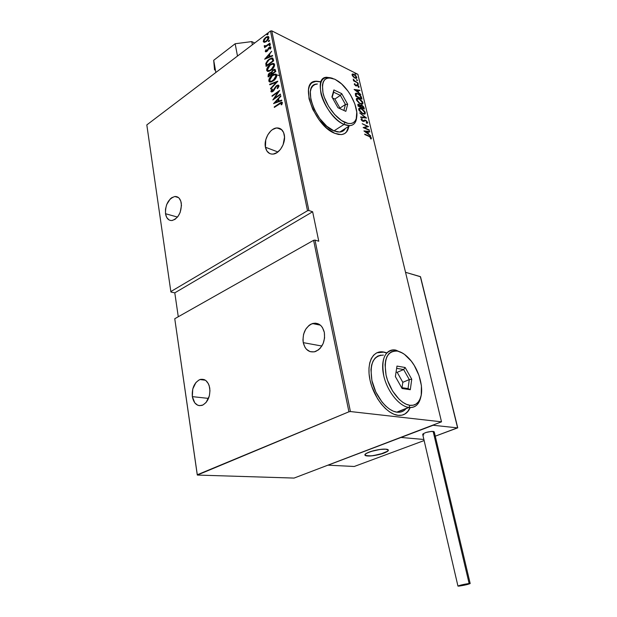 <?xml version="1.0" encoding="UTF-8"?>
<svg xmlns="http://www.w3.org/2000/svg" width="617" height="617" viewBox="0 0 617 617"><rect width="100%" height="100%" fill="white"/><g stroke="black" fill="none" stroke-linecap="round" stroke-linejoin="round"><path stroke-width="0.93" d="M344.726 133.519C346.823 132.084 348.119 129.717 348.62 126.408L346.515 131.837M348.836 126.261C348.019 131.398 345.451 134.174 341.147 134.606L334.769 133.318L338.471 134.452L341.779 134.545L344.564 133.611L346.731 131.699L348.836 126.261M403.41 414.747C406.333 413.506 408.539 411.107 410.02 407.544L407.829 411.346L405.053 413.891M379.794 351.998L383.643 352.153L386.597 353.009L383.897 352.045L386.743 352.855L383.897 352.045L380.049 351.891L376.578 352.939L373.632 355.168L371.311 358.516L369.737 362.865L368.981 368.048L369.074 373.879L370.03 380.118L371.812 386.52L377.558 398.721L381.283 404.027L385.378 408.493L389.659 411.948L393.962 414.254L398.112 415.341L401.945 415.179L405.307 413.783L408.092 411.246L410.236 407.552C407.752 413.213 403.719 415.812 398.112 415.341L397.603 415.272C386.874 413.806 373.894 397.572 370.138 380.627C366.251 363.652 372.375 350.61 382.764 351.875L383.643 352.153L376.887 352.785M265.426 147.232C263.582 139.141 270.423 127.804 277.164 127.935C280.82 128.02 283.188 130.28 284.252 134.707C286.165 142.72 279.432 154.042 272.791 154.103C268.95 154.119 266.49 151.828 265.426 147.232L277.905 151.967L265.426 147.232L266.984 151.15L269.737 153.556L271.434 154.057L273.269 154.057L277.056 152.576L280.519 149.306L283.11 144.756L284.53 137.09L283.619 132.578L281.352 129.385L279.825 128.436L276.262 128.02L272.506 129.578L270.724 131.028L267.709 134.992L265.757 139.851L265.426 147.232M303.255 342.643C302.353 333.303 305.415 326.933 312.449 323.539C318.38 322.267 322.344 325.213 324.334 332.393C325.313 341.587 322.375 347.965 315.518 351.52C309.318 353.009 305.23 350.055 303.255 342.643L321.858 346.037L303.255 342.643L305.045 347.417L306.464 349.291L310.081 351.644L314.277 351.875L318.418 349.908L320.269 348.173L323.146 343.553L324.573 338L324.334 332.393L322.467 327.596L321.01 325.737L319.274 324.349L315.264 323.131L311.045 324.11L309.055 325.383L305.7 329.247L303.556 334.345L302.947 339.928L303.255 342.643M192.327 396.631C191.771 388.178 194.332 382.478 199.993 379.54C204.983 378.429 208.238 381.298 209.757 388.147C210.358 396.515 207.875 402.23 202.307 405.284C197.139 406.518 193.815 403.634 192.327 396.631L208.515 398.405L192.327 396.631L194.802 402.886L197.702 405.215L199.384 405.67L202.87 405.045L206.093 402.477L209.348 395.906L209.965 390.7L209.209 385.764L208.345 383.651L205.816 380.512L204.25 379.617L200.826 379.316L199.098 379.918L195.936 382.509L192.759 388.995L192.327 396.631M165.51 213.713C165.294 204.528 168.402 198.79 174.827 196.499C178.244 196.368 180.395 198.605 181.298 203.209C181.56 212.341 178.506 218.102 172.151 220.5C168.603 220.709 166.389 218.441 165.51 213.713L177.495 217.076L165.51 213.713L166.706 217.454L168.919 219.853L170.315 220.423L171.827 220.539L174.981 219.382L177.904 216.552L180.141 212.479L181.475 205.438L180.82 201.188L179.03 198.08L177.789 197.101L174.866 196.499L171.727 197.71L170.23 198.952L166.667 204.582L165.495 209.202L165.51 213.713M270.485 31.012L307.505 210.736L170.84 291.571L146.815 124.912L270.485 31.012L146.815 124.912L170.84 291.571L307.505 210.736L308.886 210.536L271.765 30.85L357.875 74.325L441.51 421.82L350.417 411.547L314.994 240.098L318.765 241.224L312.634 211.762L308.886 210.536L312.634 211.762L174.796 292.844L178.274 316.745L174.796 292.844L170.955 292.049L174.796 292.844L312.634 211.762L318.765 241.224L314.994 240.098L313.598 240.314L348.921 411.801L197.255 474.781L174.758 318.734L313.598 240.314L174.758 318.734L197.34 475.067L294.07 478.075L441.51 421.82L350.417 411.547L348.921 411.801L197.34 475.067L294.07 478.075L441.51 421.82L357.875 74.325L271.765 30.85L270.485 31.012L271.765 30.85L308.886 210.536L307.505 210.736L270.485 31.012M267.67 34.706L268.079 33.627L266.984 34.459L267.67 34.706L268.009 33.611L266.953 34.729L267.67 34.706M269.051 41.455L269.459 40.375L268.364 41.2L269.051 41.455L269.382 40.352L268.333 41.47L269.051 41.455M269.899 45.635L270.315 44.555L269.213 45.38L269.899 45.635L270.238 44.532L269.182 45.65L269.899 45.635M264.647 59.209L272.621 55.939L272.521 55.445L269.953 56.494L269.498 54.281L271.665 51.265L264.647 59.209L272.621 55.939L272.521 55.445L269.953 56.494L269.498 54.281L271.665 51.265L264.647 59.209M271.21 70.168L274.403 66.204L274.604 64.515L273.84 63.528L272.305 63.52L270.053 64.677L266.853 68.657L266.66 70.353L267.431 71.317L268.958 71.317L271.21 70.168C273.223 68.873 274.349 66.991 274.604 64.515L273.3 63.412L270.053 64.677C268.033 65.98 266.899 67.87 266.66 70.353L268.002 71.441L271.21 70.168M273.37 80.835L276.586 76.87L276.786 75.174L276.015 74.171L274.149 74.241L272.205 75.282L268.981 79.261L268.835 81.151L269.567 81.945L271.426 81.868L273.37 80.835C275.398 79.547 276.532 77.665 276.786 75.174L275.413 74.048L272.205 75.282C270.169 76.577 269.027 78.467 268.796 80.966L270.207 82.076L273.37 80.835M278.938 85.709L277.912 85.077L276.208 85.925L272.475 91.177L271.704 91L272.452 89.195L271.896 89.095L271.01 91.702L272.051 91.894L273.508 90.946L276.632 86.133L278.113 86.141L277.11 88.354L277.596 88.54L278.884 86.488L278.938 85.709L278.128 85.069L276.547 85.655L273.717 89.935L272.089 91.262L271.681 90.907L272.452 89.195L271.896 89.095L270.886 91.401L271.588 91.964L272.93 91.439L276.632 86.133L277.573 85.778L278.151 86.264L277.11 88.354L277.596 88.54L278.938 85.709M273.562 103.617L281.768 100.617L281.661 100.101L279.015 101.065L278.552 98.759L280.874 96.267L280.774 95.751L273.562 103.617L281.768 100.617L281.661 100.101L279.015 101.065L278.552 98.759L280.874 96.267L280.774 95.751L273.562 103.617M279.462 103.849L281.329 102.946L281.144 104.797L281.799 104.674L282.393 102.607L281.067 102.314L274.233 106.934L274.326 107.412L281.205 102.931L281.622 103.24L281.144 104.797L281.799 104.674L282.424 102.723L281.738 102.152L274.233 106.934L274.326 107.412L279.462 103.849M280.434 94.093L274.372 98.342L279.678 90.429L272.004 95.843L272.097 96.314L278.144 92.056L272.83 99.962L280.527 94.571L280.434 94.093L274.372 98.342L279.678 90.429L272.004 95.843L272.097 96.314L278.144 92.056L272.83 99.962L280.527 94.571L280.434 94.093M277.804 81.274L269.675 84.274L269.783 84.784L276.316 82.269L270.539 88.54L270.639 89.049L277.781 81.159L269.675 84.274L269.783 84.784L276.316 82.269L270.539 88.54L270.639 89.049L277.804 81.274M275.807 71.487L275.128 69.412L273.007 69.929L271.279 72.39L269.768 72.814L268.341 74.225L268.21 76.971L275.807 71.487L274.704 69.281L273.007 69.929L271.279 72.39L269.552 72.96L268.009 75.96L268.21 76.971L275.807 71.487M273.292 59.224L272.691 58.091L271.542 57.975L267.608 60.474L265.804 63.451L266.089 66.397L273.632 60.867L273.292 59.224L272.159 57.921L269.058 59.224L265.804 63.451L266.089 66.397L273.632 60.867L273.292 59.224M265.279 51.442L265.981 51.851L267.13 51.219L269.575 47.625L270.3 47.856L269.884 49.082L270.454 49.013L270.863 47.077L270.192 46.877L268.727 47.74L266.799 50.956L265.973 51.026L266.382 49.807L265.295 51.041L265.711 51.651L266.027 50.478L265.711 51.651L265.279 51.442L265.734 51.867L266.914 51.388L269.274 47.802L270.3 47.856L269.884 49.082L270.454 49.013L270.971 47.339L270.454 46.869L269.151 47.37L266.799 50.956L265.95 50.956L266.382 49.807L265.85 49.838L265.279 51.442M270.084 43.545L269.991 43.09L265.881 45.959L264.323 45.65L264.4 46.53L265.333 46.584L264.624 47.632L270.084 43.545L269.991 43.09L266.259 45.781L264.323 45.65L264.23 46.236L265.333 46.584L264.624 47.632L270.084 43.545M264.477 42.326L266.259 41.594L268.187 39.65L268.935 37.845L268.572 36.642L266.613 36.789L264.068 39.056L263.258 41.393L264.477 42.326L266.513 41.408L268.912 37.267L268.056 36.449L265.696 37.367L263.868 39.365L263.282 41.516L264.477 42.326M353.179 76.77L355.292 78.243L356.757 78.135L356.04 75.945L353.603 74.125L352.515 73.986L352.045 74.588L353.179 76.77L356.217 78.413L356.811 77.364L354.019 74.31L352.669 73.963L352.091 74.996L353.179 76.77M358.115 83.087L354.574 80.812L353.194 79.076L354.119 80.742L353.448 80.411L353.549 80.827L358.115 83.087L354.898 81.051L353.194 79.076L354.119 80.742L353.448 80.411L353.549 80.827L358.115 83.087M354.297 84.282L356.078 85.964L357.729 85.508L358.5 86.457L358.192 86.958L359.009 87.259L358.87 86.28L357.698 85.123L356.819 84.83L355.808 85.462L354.721 83.65L354.297 84.282L355.724 85.825L357.605 85.439L358.685 87.46L359.055 86.719L357.482 85.007L355.6 85.385L354.721 83.65L354.297 84.282M361.601 97.648L360.806 95.92L358.778 94.116L356.564 93.182L355.377 93.537L355.693 96.175L361.971 99.175L361.601 97.648L361.415 98.913L361.601 97.648L357.953 93.661L356.024 93.159L355.315 93.707L355.693 96.175L361.971 99.175L361.601 97.648M364.331 109.024L363.775 107.073L362.472 105.638L361.007 105.067L360.498 105.515L359.025 104.335L357.86 104.258L358.045 106.078L364.331 109.024L364.015 107.69L361.863 105.291L360.498 105.515L358.161 104.126L358.045 106.078L364.331 109.024M366.506 118.086L359.672 112.919L365.287 117.485L360.621 116.906L360.729 117.384L366.483 117.978L359.672 112.919L365.287 117.485L360.621 116.906L360.729 117.384L366.506 118.086M369.352 129.963L364.4 127.75L368.542 126.57L362.241 123.739L367.316 126.416L363.151 127.588L369.46 130.395L364.4 127.75L368.542 126.57L362.241 123.739L367.316 126.416L363.151 127.588L369.352 129.963M369.02 136.396L370.547 137.352L370.485 138.578L371.033 139.056L371.426 138.023L370.3 136.658L364.701 134.105L369.02 136.396L370.809 137.822L370.485 138.578L371.033 139.056L371.457 138.139L368.974 135.979L364.701 134.105L364.809 134.552L369.02 136.396M320.346 81.683L316.344 81.174L313.421 81.86L311.068 83.55L309.395 86.203L308.477 89.72L309.048 98.797L312.75 109.363L318.989 119.698L326.748 128.12L334.769 133.318C314.431 125.93 298.466 81.429 315.781 81.228L320.346 81.683M363.968 131.005L370.802 135.995L368.503 133.928L367.994 131.783L369.838 131.969L369.722 131.49L363.937 130.897L370.802 135.995L368.503 133.928L367.994 131.783L369.838 131.969L369.722 131.49L363.968 131.005M364.5 120.886L365.742 120.639L367.038 122.104L366.259 122.729L366.683 123.3L367.686 122.405L365.927 120.354L364.639 120.045L362.696 120.816L361.786 119.922L362.31 119.15L361.824 118.564L361.03 119.143L361.84 120.593L363.521 121.441L365.742 120.639L367.007 121.981L366.259 122.729L366.683 123.3L367.57 123.091L367.686 122.405L367.215 123.261M362.703 113.736L364.169 114.153L365.256 113.721L364.871 111.546L361.963 108.8L359.125 108.245L358.678 108.97L359.017 110.35L361.624 113.127L364.408 114.145L365.341 112.641L361.431 108.53L359.649 108.091L358.739 109.61L362.703 113.736M360.328 103.803L361.801 104.234L362.881 103.833L362.503 101.674L359.603 98.921L356.765 98.327L356.325 99.036L356.657 100.409L359.256 103.186L362.086 104.234L362.973 102.761L359.071 98.643L357.251 98.188L356.379 99.676L360.328 103.803M354.096 89.442L360.876 94.602L358.6 92.488L358.107 90.421L359.942 90.714L359.827 90.259L354.096 89.442L360.876 94.602L358.6 92.488L358.107 90.421L359.942 90.714L359.827 90.259L354.096 89.442M358.053 84.452L358.361 84.051L357.444 83.603L358.469 84.282L357.567 83.534L358.053 84.452M357.12 80.557L357.428 80.171L356.51 79.716L357.536 80.395L356.634 79.647L357.12 80.557M355.616 74.287L355.924 73.901L355.006 73.438L356.032 74.125L355.13 73.377L355.616 74.287M279.678 75.636L277.095 74.989M273.825 74.356L272.768 74.187M312.163 82.578L316.128 81.328L320.13 81.83L315.565 81.375L312.156 82.585M370.825 137.907L371.025 138.409L371.457 138.139L370.971 139.002L370.825 137.907M364.3 131.251L369.722 131.49L369.328 131.922L364.3 131.251M367.562 132.053L367.994 131.783L367.562 132.053L368.017 133.966L367.562 132.053M365.179 131.49L367.4 131.722L367.809 133.411L364.886 131.676L367.4 131.722L367.809 133.411L365.179 131.49M363.243 127.626L367.316 126.416L363.243 127.626M367.246 126.454L368.033 126.809L367.246 126.454M362.703 121.202L363.436 120.855L362.38 121.017L361.724 119.737L361.331 119.983L362.31 119.15L361.824 118.564L361.061 119.382L362.827 121.264L364.385 120.986L363.791 121.402M361.392 118.842L361.801 119.328L361.392 118.842M367.246 123.199L367.053 122.166L367.254 122.675L367.686 122.405L365.65 120.207L363.991 120.392L365.218 120.485L365.65 120.207L364.786 120.03L363.043 121.102M360.698 117.245L365.287 117.485L360.698 117.245M365.141 117.577L365.696 117.994L365.141 117.577M358.886 108.438L360.675 108.661L358.886 108.438M364.963 113.644L364.678 112.255L364.917 112.919L365.341 112.641L364.763 114.076M363.991 113.752L362.997 113.86L364.177 113.582M359.51 108.931L358.909 109.895M358.917 109.656L359.133 109.155M359.387 109.895L360.127 108.623L361.531 108.954L364.709 112.363L363.937 113.621L362.264 113.513L362.595 113.297L359.387 109.895L358.955 110.173L359.981 108.646L362.41 109.456L364.331 111.469L364.647 113.25L363.413 113.582L361.716 112.803L359.387 109.895M363.359 107.366L363.583 107.967L364.015 107.69L363.775 108.762L363.359 107.366M361.099 105.8L360.76 107.188L361.045 106.039L361.963 105.715L363.59 108.291L360.914 107.427L361.192 106.911L360.806 107.373L360.621 106.417M360.621 106.317L360.922 105.877M358.446 104.782L360.12 105.584L360.274 107.119L358.593 105.954L358.446 104.782L358.022 105.638L358.662 104.643L359.14 104.767L360.613 106.903L358.253 106.178L358.454 105.36L358.138 106.124L358.107 104.959M363.59 108.291L361.261 107.204L361.138 105.738L362.657 106.209L363.59 108.291M356.51 98.535L358.261 98.751L356.51 98.535M362.595 103.764L362.31 102.383L362.549 103.039L362.973 102.761L362.41 104.165M360.991 103.995L361.817 103.671M357.143 99.029L356.557 99.962M356.557 99.73L356.78 99.237M357.027 99.962L357.737 98.72L359.171 99.067L362.341 102.484L361.601 103.71L359.904 103.579L357.027 99.962L356.603 100.239L357.629 98.735L360.043 99.576L361.963 101.589L362.272 103.355L361.038 103.664L359.349 102.869L357.027 99.962M355.423 93.468L357.058 93.73L355.423 93.468M360.806 96.877L361.176 97.926L360.806 96.877M356.055 94L355.546 94.532L355.97 94.247L355.731 95.982L356.587 93.699L358.053 94.093L360.59 96.368L360.891 98.658L356.156 95.704L355.785 96.221L355.947 94.023M356.24 96.059L356.071 93.969L357.891 94.008L360.328 95.944L361.23 98.442L356.24 96.059M354.505 89.75L359.827 90.259L359.433 90.637L354.505 89.75M357.683 90.707L358.107 90.421L357.683 90.707L358.115 92.496L357.683 90.707M355.299 89.974L357.513 90.329L357.906 91.964L355.03 90.151L357.513 90.329L357.906 91.964L355.299 89.974M354.335 83.904L354.721 83.65L354.335 83.904M354.767 84.421L354.32 83.943L354.528 84.537M355.577 85.74L355.978 85.47M356.379 85.115L357.482 85.007L356.379 85.115M357.004 85.478L356.41 85.994M357.467 83.866L357.852 83.611L357.467 83.866M357.49 83.92L357.991 84.413L357.49 83.92M353.325 79.84L353.742 79.554L353.325 79.84M354.513 81.305L354.898 81.051L354.513 81.305M356.533 79.979L356.919 79.724L356.533 79.979M356.564 80.04L357.05 80.526L356.564 80.04M352.122 74.264L353.34 74.472L352.122 74.264M356.425 78.189L356.287 77.318L356.811 77.364L356.356 78.39M355.824 77.912L354.52 77.858L352.654 75.282L353.125 74.472L354.119 74.726L356.248 77.086L355.4 78.189M355.03 73.708L355.415 73.446L355.03 73.708M355.06 73.77L355.546 74.248L355.06 73.77M354.119 74.726L355.886 76.292L356.102 77.811L354.675 77.58L353.032 76.084L352.7 74.696L354.119 74.726M274.673 107.165L274.233 106.934L279.871 103.509L279.439 103.317L282.247 102.345L274.673 107.165M281.707 104.697L282.015 103.864L281.583 103.679L282.054 103.425L281.637 103.116L282.062 103.525L281.707 104.697M274.287 103.355L275.051 102.538L274.287 103.355M277.827 99.561L278.552 98.782L277.827 99.561M279.455 101.257L281.73 100.424L279.455 101.257M278.244 99.746L278.614 101.566L275.028 102.53L277.804 99.553L278.614 101.566L278.244 99.746M278.174 101.381L275.028 102.53L278.614 101.566L275.028 102.53L277.804 99.553L278.174 101.381M273.74 99.322L274.403 98.358L273.74 99.322M278.545 92.234L278.144 92.056L278.545 92.234M272.444 96.067L272.004 95.843L272.436 96.028L279.208 91.262L272.444 96.067M274.804 98.535L274.372 98.342L274.804 98.535L280.519 94.524L274.804 98.535M278.336 86.072L278.514 87.036L277.557 88.524L278.583 86.457L278.012 85.971M271.503 91.964L270.886 91.401L271.318 91.594L272.328 89.28L271.896 89.095L272.382 89.295L271.357 90.977L271.441 91.887M272.166 91.262L273.362 91.085L272.583 91.455M274.149 90.128L273.717 89.935L274.149 90.128L274.766 88.871L274.334 88.678L274.766 88.871L275.691 87.198L274.241 89.951M278.676 85.269L276.57 86.179L276.979 85.848L276.547 85.655L278.714 85.277M270.94 88.725L270.539 88.54L270.94 88.725M276.717 82.454L276.316 82.269L276.717 82.454M270.146 84.637L269.675 84.274L277.473 81.637L270.146 84.637M269.76 82.015L268.796 80.966L269.228 81.159L270.416 77.665L269.197 80.333L269.737 81.999M275.228 74.279L272.051 75.937L272.637 75.482L272.205 75.282L276.269 74.31L275.413 74.048M275.629 75.027L276.208 75.428M276.347 75.66L275.591 78.652L276.431 75.953L275.552 75.004M274.033 80.318L271.017 81.521M269.567 80.387L272.298 75.744L274.82 74.757L276.431 75.953L276 75.752L273.277 80.372L273.709 80.565L270.794 81.344L269.567 80.387L269.729 78.999L270.832 77.11L272.822 75.397L274.673 74.757L275.776 75.228L275.961 76.778L275.167 78.444L271.688 81.205L270.377 81.282L269.567 80.387M270.431 81.297L271.225 81.544L273.709 80.565M268.557 76.724L268.009 75.96L268.441 76.161L268.943 74.187L268.557 76.724M269.675 73.4L269.552 72.96L271.711 72.59L271.279 72.39L271.711 72.59L272.236 71.356L271.711 72.59L269.675 73.4M274.55 70.215L275.359 71.788L272.097 73.639L271.927 72.289L273.1 70.392L274.118 70.014L275.221 71.102L274.519 70.199M271.465 73.454L271.75 74.395L268.896 75.953L269.652 73.415L270.624 73.037L271.688 74.079L271.017 73.238M271.256 73.886L271.75 74.395L271.256 73.886L268.896 75.953L271.75 74.395L268.896 75.953L268.765 74.626L269.452 73.577L270.686 73.045L271.256 73.886M274.789 70.901L275.359 71.788L274.789 70.901L274.927 71.587L272.097 73.639L275.359 71.788L274.927 71.587L272.097 73.639L271.943 72.143L272.699 70.739L274.187 70.022L274.789 70.901M267.601 71.379L266.66 70.353L267.092 70.554L268.164 67.214L267.068 69.729L267.601 71.379M270.485 64.878L274.11 63.674L272.413 63.821L270.13 65.147L272.691 64.129L274.257 65.309L273.516 67.839L274.257 65.309L273.4 64.376M273.462 64.392L274.033 64.785M274.172 65.016L271.11 69.713L271.542 69.914L268.873 70.893M271.681 69.814L268.603 70.708L267.431 69.767L270.146 65.14L272.506 64.129L273.424 64.399L273.863 65.425L272.344 68.618L269.536 70.562L268.233 70.646L267.462 69.914L267.932 67.615L270.146 65.14M268.272 70.662L269.035 70.909L271.542 69.914M266.428 66.142L265.804 63.451L266.236 63.651L267.3 61.538L266.236 63.651L266.428 66.142M272.699 58.137L269.243 59.618L269.058 59.224L272.783 58.152M272.259 58.977L272.976 60.181M273.061 60.566L273.192 61.183L267.2 65.572L273.192 61.183L272.76 60.983L266.768 65.371L267.2 65.572L266.567 63.196L269.151 59.679L271.495 58.7L272.56 59.178L272.074 58.924L273.192 61.183L272.637 60.366L272.76 60.983L266.768 65.371L266.567 63.196L267.601 61.137L269.922 59.178L272.058 58.908M265.418 58.893L266.12 58.106L265.418 58.893M268.827 55.106L269.513 54.335L268.827 55.106M270.385 56.702L272.591 55.792L270.385 56.702M269.205 55.283L269.56 57.034L266.074 58.091L268.773 55.083L269.56 57.034L269.205 55.283M269.135 56.833L266.074 58.091L269.56 57.034L266.074 58.091L268.773 55.083L269.135 56.833M266.251 50.031L265.85 49.838L266.251 50.031M266.436 51.288L267.084 51.257L266.521 51.358M267.207 51.149L266.799 50.956L267.207 51.149M267.67 50.648L267.269 50.455L267.67 50.648M267.855 50.378L268.148 49.676L267.716 49.468L268.148 49.676L268.596 48.674L267.855 50.378M268.742 48.381L268.341 48.188L268.742 48.381M269.436 47.694L269.151 47.37L270.863 47.069L269.436 47.694M270.562 47.81L270.531 48.89L270.732 48.064L270.223 47.679M269.606 45.805L270.146 44.941L269.714 44.733L270.439 44.779L269.606 45.805M264.955 47.386L264.531 47.185L264.955 47.386M265.75 46.792L265.333 46.584L265.75 46.792M264.739 46.653L264.323 45.65L264.917 45.812L264.724 46.614M265.395 46.152L267.793 45.257M268.572 44.679L268.148 44.47L268.572 44.679M267.801 45.257L265.58 46.275M268.757 41.617L269.29 40.761L268.865 40.552L269.583 40.599L268.757 41.617M264.007 42.311L263.282 41.516L263.706 41.725L264.153 39.827L263.683 41.208L264.007 42.311M264.284 39.565L263.868 39.365L264.284 39.565M266.097 37.598L268.611 36.681L266.097 37.598M268.025 37.344L268.665 37.984L268.503 39.126L268.526 37.637M265.433 41.84L265.888 41.725M263.945 41.015L265.788 37.814L267.531 37.12L268.241 37.776L266.428 40.961L266.837 41.154L264.639 41.64L263.945 41.015L264.045 40.082L266.135 37.568L268.094 37.421L268.148 38.701L266.768 40.676L265.002 41.632L263.945 41.015M267.377 34.868L267.909 34.02L267.485 33.812L268.202 33.858L267.377 34.868M170.955 292.049L170.84 291.571L170.955 292.049M348.921 411.801L313.598 240.314L314.994 240.098L350.417 411.547L348.921 411.801M367.624 455.971L364.963 455.053C363.644 452.963 379.285 448.513 385.756 449.168L380.103 449.454L371.102 451.428L366.282 453.441L364.986 454.652L365.465 455.539L371.133 455.901L379.949 454.343L387.769 451.127L388.247 450.549L387.869 449.631L385.756 449.168L388.294 450.078C389.52 452.199 374.172 456.565 367.624 455.971M424.134 440.553L354.251 466.483L328.043 465.172L401.027 437.461L328.043 465.172L354.251 466.483L424.134 440.553M423.879 439.474L401.027 437.461L423.879 439.474L401.027 437.461L433.142 425.267L457.613 427.889L433.142 425.267L401.027 437.461L423.879 439.474M367.747 452.685L367.747 452.685C373.941 449.724 388.108 447.942 388.294 450.078C388.455 450.749 387.491 451.559 385.378 452.508C379.123 455.431 365.225 457.182 364.963 455.053C364.794 454.405 365.727 453.618 367.747 452.685L365.503 453.996L364.971 455.084L365.38 455.493L367.439 455.963L372.946 455.708L383.712 453.179L387.677 451.204L388.301 450.101L385.949 449.184L380.396 449.423L373.532 450.734L367.747 452.685M457.737 427.859L420.516 276.763L405.523 272.298L420.354 276.624L457.613 427.889L435.263 436.18L457.691 427.743M470.185 583.528L434.237 431.831L433.142 431.391L469.136 583.505L470.185 583.528C468.272 584.407 464.555 585.271 459.025 586.104L457.945 586.088C459.866 585.201 463.591 584.338 469.136 583.505L433.142 431.391C427.782 431.653 424.303 432.664 422.707 434.437L457.945 586.073L464.131 585.24L470.185 583.535L463.992 584.368L457.945 586.081M434.245 431.885L431.476 431.391L426.008 432.471L423.031 433.836L422.869 434.63L423.833 434.885M214.539 69.983L213.698 60.304L235.162 43.745L251.767 41.601L254.682 43.005L251.767 41.601L252.392 44.756L251.767 41.601L235.162 43.745L237.491 56.062L235.162 43.745L213.698 60.304L215.865 72.482L213.698 60.304L214.539 69.983M344.039 124.418L344.864 122.405C335.987 118.595 325.529 104.52 322.984 92.797C321.218 80.195 325.205 75.69 334.946 79.277L328.961 77.811L326.501 78.382L324.542 79.817L323.161 82.069L322.429 85.069L322.984 92.797L324.272 97.231L328.614 106.34L334.692 114.546L341.517 120.539L348.003 123.415L350.795 123.539L353.148 122.783L354.976 121.187L356.21 118.826L356.788 112.194L354.829 103.911L350.649 95.172L347.903 91.023L341.587 83.927L334.946 79.277L338.378 81.336C349.878 89.118 359.719 109.726 356.225 118.78C354.428 123.523 350.641 124.727 344.864 122.405L344.039 124.418C325.799 117.523 311.276 77.279 326.771 77.256L332.501 78.305C322.645 75.367 318.819 80.534 321.017 93.799C323.948 106.101 334.823 120.485 344.039 124.418L333.967 130.889L344.039 124.418C350.155 126.863 354.166 125.575 356.063 120.554L356.749 116.474C356.441 122.135 354.127 125.197 349.8 125.652L344.039 124.418M316.945 84.028C301.343 84.205 315.665 124.179 333.967 130.889L339.766 132.061C342.304 131.853 344.193 130.642 345.435 128.436L344.756 129.47M345.836 111.338L337.954 107.744L331.915 96.946L333.882 89.928L341.741 93.645L347.664 104.265L345.836 111.338L347.664 104.265L341.741 93.645L340.368 95.38L334.861 99.044L332.47 97.933L334.861 99.044L340.368 95.38L345.443 104.481L339.928 108.106L334.861 99.044L339.928 108.106L345.443 104.481L343.885 110.451L345.443 104.481L347.664 104.265L345.443 104.481L340.368 95.38L341.741 93.645L333.882 89.928L333.627 92.203L340.368 95.38L333.627 92.203L333.882 89.928L331.915 96.946L337.954 107.744L345.836 111.338M317.393 83.989L314.77 84.614L312.657 86.149L311.161 88.54L310.343 91.709L310.868 99.869L314.192 109.348L319.791 118.626L326.763 126.2L333.967 130.889L337.298 131.915L340.283 132.007L342.797 131.174M332.17 97.409L333.627 92.203L332.17 97.409M339.797 108.584L339.928 108.106L339.797 108.584M408.994 407.459L409.95 405.3C400.734 404.282 389.288 389.913 386.057 375.074C383.581 358.685 387.383 350.687 397.479 351.096L395.829 350.109C386.088 348.057 380.126 359.726 383.681 375.475C387.083 391.201 399.222 406.41 408.994 407.459L408.608 407.405C398.998 406.04 387.268 391.294 383.782 375.93C381.005 358.971 384.707 350.317 394.888 349.962L402.623 353.148L395.829 350.109L397.479 351.096L394.232 350.957L391.317 351.852L388.857 353.765L386.936 356.626L385.656 360.343L385.07 364.77L386.057 375.074L387.607 380.535L392.535 390.962L399.176 399.338L402.801 402.323L406.441 404.328L409.95 405.3L413.182 405.199L416.012 404.058L418.349 401.914L420.108 398.883L421.218 395.073L421.419 385.772L418.966 375.406L414.254 365.457L411.246 361.092L404.459 354.359L400.927 352.245L397.479 351.096C401.227 351.875 404.983 354.227 408.732 358.153C419.66 369.274 425.244 391.633 419.113 400.826C416.945 404.243 413.891 405.731 409.95 405.3L408.994 407.459L397.124 412.21L408.994 407.459C413.174 407.906 416.406 406.318 418.696 402.7L421.056 395.859C419.56 404.042 415.542 407.906 408.994 407.459M383.396 355.107C373.146 355.531 369.344 364.161 372.005 381.013C375.391 396.261 387.075 410.86 396.739 412.156L397.124 412.21C400.934 412.596 403.988 411.308 406.302 408.331L406.117 408.562M410.305 389.72L402.107 388.509L395.374 376.578L396.978 366.082L405.161 367.508L411.747 379.216L410.305 389.72L411.747 379.216L405.161 367.508L403.641 369.544L397.178 372.321L396.052 372.136L397.178 372.321L403.641 369.544L409.295 379.578L402.808 382.309L397.178 372.321L402.808 382.309L409.295 379.578L408.038 388.579L401.605 387.623L408.038 388.579L410.305 389.72L408.038 388.579L409.295 379.578L411.747 379.216L409.295 379.578L403.641 369.544L405.161 367.508L396.978 366.082L395.374 376.578L402.107 388.509L410.305 389.72M380.874 355.122L377.758 356.086L375.105 358.107L373.03 361.13L371.627 365.048L370.948 369.714L371.904 380.558L375.799 391.942L382.008 402.014L385.679 406.025L389.528 409.133L393.391 411.215L397.124 412.21L400.572 412.071L403.611 410.837M396.638 368.341L403.641 369.544L396.638 368.341M402.022 387.684L402.808 382.309L402.022 387.684M281.846 129.832L277.164 127.935M320.4 325.174L312.449 323.539M205.422 380.234L199.993 379.54M178.521 197.61L174.827 196.499M363.182 120.924L362.75 121.202M364.786 120.03L364.354 120.3M359.649 108.091L359.225 108.368M363.937 113.621L363.513 113.898M360.968 105.067L360.567 105.33M357.251 98.188L356.827 98.465M361.601 103.71L361.176 103.988M356.024 93.159L355.6 93.437M352.669 73.963L352.253 74.241M281.738 102.152L282.177 102.337M272.089 91.262L272.521 91.455M278.128 85.069L278.56 85.262M270.794 81.344L271.225 81.544M271.048 72.351L271.48 72.551M274.704 69.281L275.136 69.482M273.3 63.412L273.732 63.62M268.603 70.708L269.035 70.909M272.159 57.921L272.591 58.129M266.205 51.172L266.629 51.381M270.454 46.869L270.848 47.054M265.264 46.09L265.696 46.298M268.056 36.449L268.48 36.658M264.639 41.64L265.071 41.856M457.737 427.828L420.547 276.856M339.766 132.061L349.8 125.652M356.063 120.554L356.225 118.78M396.739 412.156L408.608 407.405M418.696 402.7L419.113 400.826"/></g></svg>
